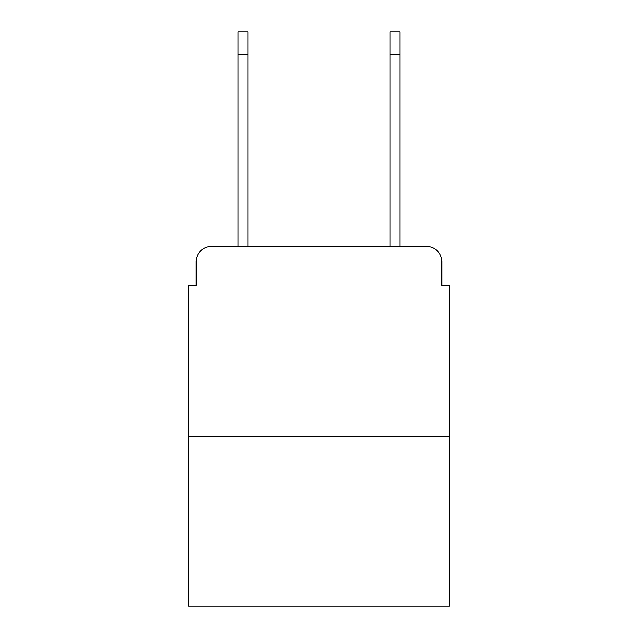 <?xml version="1.0" encoding="UTF-8"?>
<svg xmlns="http://www.w3.org/2000/svg" width="638" height="638" viewBox="0 0 638 638"><rect width="100%" height="100%" fill="white"/><g stroke="black" fill="none" stroke-linecap="round" stroke-linejoin="round"><path stroke-width="0.96" d="M196.177 261.58L196.177 285.154L196.177 261.58A15.208 15.208 0 0 1 211.385 246.372L238.006 246.372L238.006 31.9L247.887 31.9L247.887 246.372L390.113 246.372L390.113 31.9L399.994 31.9L399.994 54.716L390.113 54.716M449.431 436.504L188.569 436.504L188.569 606.1L449.431 606.1L449.431 285.154L441.823 285.154L441.823 261.58A15.208 15.208 0 0 0 426.615 246.372L211.385 246.372M188.569 436.504L188.569 285.154L196.177 285.154M399.994 54.716L399.994 246.372L426.615 246.372M441.823 285.154L441.823 261.58M238.006 54.716L247.887 54.716"/></g></svg>
